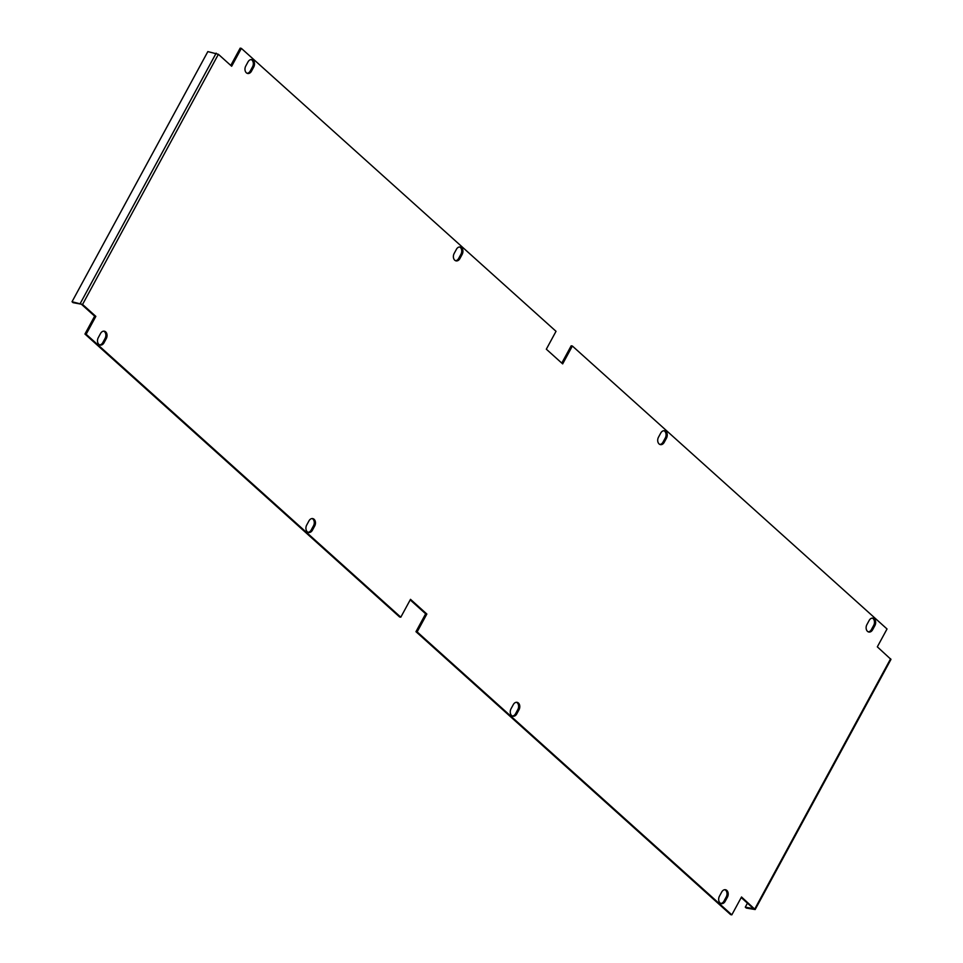 <?xml version="1.0" encoding="UTF-8"?>
<svg xmlns="http://www.w3.org/2000/svg" width="963" height="963" viewBox="0 0 963 963"><rect width="100%" height="100%" fill="white"/><g stroke="black" fill="none" stroke-linecap="round" stroke-linejoin="round"><path stroke-width="1.44" d="M516.457 702.292A4.935 3.599 -79.4 0 1 517.829 709.538L515.566 713.703A4.935 3.599 -79.4 0 1 512.4 716.027M663.916 430.702A4.935 3.599 -79.4 0 1 665.289 437.948L663.013 442.125A4.935 3.599 -79.4 0 1 659.86 444.449M724.874 889.704A4.935 3.599 -79.4 0 1 726.234 896.938L723.971 901.115A4.935 3.599 -79.4 0 1 720.818 903.438M308.076 532.298A4.935 3.599 100.6 0 0 311.23 529.963L313.493 525.798A4.935 3.599 100.6 0 0 312.132 518.551M455.523 260.708A4.935 3.599 100.6 0 0 458.689 258.385L460.952 254.22A4.935 3.599 100.6 0 0 459.592 246.973M247.118 73.296A4.935 3.599 100.6 0 0 250.272 70.973L252.547 66.808A4.935 3.599 100.6 0 0 251.174 59.562M99.658 344.886A4.935 3.599 100.6 0 0 102.824 342.563L105.087 338.386A4.935 3.599 100.6 0 0 103.715 331.14M872.334 618.114A4.935 3.599 -79.4 0 1 873.694 625.36L871.431 629.525A4.935 3.599 -79.4 0 1 868.265 631.86M561.79 363.099L571.179 345.801L572.371 346.018L887.031 628.971L877.329 646.847L890.968 659.402L755.161 909.541L741.522 896.986L731.82 914.85L730.628 914.621L415.968 631.68L425.658 613.804L410.202 599.901M755.161 909.541L746.313 908.061L745.29 907.146L753.608 908.699L741.209 897.552M400.801 617.199L399.621 616.982L84.949 334.029L94.651 316.153L81.361 304.212L73.056 302.659L72.032 301.732L82.565 304.44L95.843 316.382L86.14 334.245L400.801 617.199L410.503 599.335L426.85 614.033L417.148 631.897L731.82 914.85M572.371 346.018L562.669 363.894L546.322 349.196L556.024 331.32L241.364 48.379L240.172 48.15L230.783 65.448M511.028 708.78L513.291 704.615A4.935 3.599 -79.4 0 1 517.059 702.328A4.935 3.599 -79.4 0 1 519.009 709.755L516.746 713.932A4.935 3.599 -79.4 0 1 512.978 716.207A4.935 3.599 -79.4 0 1 511.028 708.78M658.487 437.202L660.75 433.037A4.935 3.599 -79.4 0 1 664.518 430.75A4.935 3.599 -79.4 0 1 666.468 438.177L664.205 442.342A4.935 3.599 -79.4 0 1 660.437 444.629A4.935 3.599 -79.4 0 1 658.487 437.202M721.708 892.027A4.935 3.599 -79.4 0 1 725.476 889.74A4.935 3.599 -79.4 0 1 727.426 897.167L725.163 901.332A4.935 3.599 -79.4 0 1 721.395 903.619A4.935 3.599 -79.4 0 1 719.445 896.192L721.708 892.027M308.967 520.875L306.703 525.052A4.935 3.599 100.6 0 0 308.654 532.479A4.935 3.599 100.6 0 0 312.421 530.192L314.684 526.027A4.935 3.599 100.6 0 0 312.734 518.6A4.935 3.599 100.6 0 0 308.967 520.875M456.426 249.297L454.163 253.462A4.935 3.599 100.6 0 0 456.113 260.889A4.935 3.599 100.6 0 0 459.881 258.614L462.144 254.437A4.935 3.599 100.6 0 0 460.194 247.01A4.935 3.599 100.6 0 0 456.426 249.297M248.009 61.885L245.746 66.062A4.935 3.599 100.6 0 0 247.696 73.477A4.935 3.599 100.6 0 0 251.463 71.202L253.726 67.037A4.935 3.599 100.6 0 0 251.776 59.61A4.935 3.599 100.6 0 0 248.009 61.885M100.549 333.475L98.286 337.64A4.935 3.599 100.6 0 0 100.236 345.067A4.935 3.599 100.6 0 0 104.004 342.78L106.267 338.615A4.935 3.599 100.6 0 0 104.317 331.188A4.935 3.599 100.6 0 0 100.549 333.475M869.168 620.437A4.935 3.599 -79.4 0 1 872.935 618.162A4.935 3.599 -79.4 0 1 874.885 625.589L872.622 629.754A4.935 3.599 -79.4 0 1 868.855 632.041A4.935 3.599 -79.4 0 1 866.905 624.614L869.168 620.437M241.364 48.379L231.662 66.242L218.384 54.301L82.565 304.44M415.968 631.68L417.148 631.897M84.949 334.029L86.14 334.245M94.651 316.153L95.843 316.382M745.29 907.146L747.444 903.162M72.032 301.732L207.839 51.593L218.384 54.301M425.658 613.804L426.85 614.033M754.799 908.928L890.606 658.776M216.157 53.158L80.35 303.297M105.087 338.386L106.267 338.615M102.824 342.563L104.004 342.78M252.547 66.808L253.726 67.037M250.272 70.973L251.463 71.202M460.952 254.22L462.144 254.437M458.689 258.385L459.881 258.614M313.493 525.798L314.684 526.027M311.23 529.963L312.421 530.192M726.234 896.938L727.426 897.167M723.971 901.115L725.163 901.332M873.694 625.36L874.885 625.589M871.431 629.525L872.622 629.754M665.289 437.948L666.468 438.177M663.013 442.125L664.205 442.342M517.829 709.538L519.009 709.755M515.566 713.703L516.746 713.932"/></g></svg>
